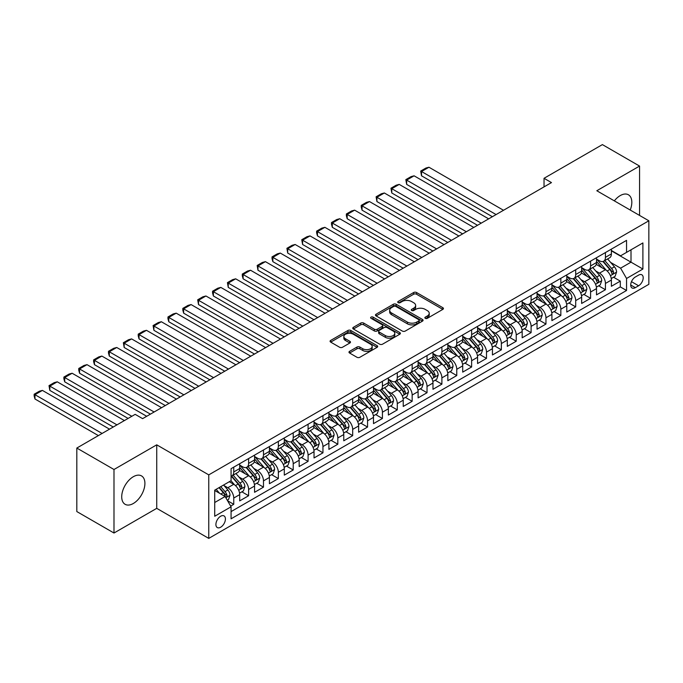 <?xml version="1.0" encoding="UTF-8"?>
<svg xmlns="http://www.w3.org/2000/svg" width="683" height="683" viewBox="0 0 683 683"><rect width="100%" height="100%" fill="white"/><g stroke="black" fill="none" stroke-linecap="round" stroke-linejoin="round"><path stroke-width="1.02" d="M425.287 318.329A1.443 0.837 0 0 0 427.327 318.329L442.832 309.373A2.066 1.195 0 0 0 443.438 308.528A2.066 1.195 0 0 0 442.832 307.691L416.562 292.52A2.066 1.195 0 0 0 413.642 292.52L398.138 301.476A1.443 0.837 0 0 0 397.719 302.065A1.443 0.837 0 0 0 398.138 302.654A1.443 0.837 0 0 0 400.187 302.654L402.193 301.493A6.608 3.816 0 0 1 411.533 301.493L413.719 302.757A6.608 3.816 0 0 1 415.648 305.455A6.608 3.816 0 0 1 413.719 308.153L411.712 309.314A1.443 0.837 0 0 0 411.286 309.903A1.443 0.837 0 0 0 411.712 310.492A1.443 0.837 0 0 0 413.753 310.492L415.759 309.331A6.608 3.816 0 0 1 425.099 309.331L427.293 310.594A6.608 3.816 0 0 1 429.223 313.292A6.608 3.816 0 0 1 427.293 315.99L425.287 317.151A1.443 0.837 0 0 0 424.86 317.74A1.443 0.837 0 0 0 425.287 318.329L425.287 317.151M133.313 503.499A16.401 9.468 120 0 0 144.028 489.045A16.401 9.468 120 0 0 141.518 475.906A16.401 9.468 120 0 0 133.313 476.717A16.401 9.468 120 0 0 122.599 491.171A16.401 9.468 120 0 0 125.117 504.31A16.401 9.468 120 0 0 133.313 503.499M630.213 210.031A16.401 9.468 120 0 0 628.428 194.783A16.401 9.468 120 0 0 620.232 195.594A16.401 9.468 120 0 0 614.333 200.862M220.66 527.233A6.728 3.885 120 0 0 225.057 521.3A6.728 3.885 120 0 0 224.024 515.913A6.728 3.885 120 0 0 220.66 516.246A6.728 3.885 120 0 0 216.272 522.171A6.728 3.885 120 0 0 217.296 527.566A6.728 3.885 120 0 0 220.66 527.233M349.576 351.335A2.066 1.195 0 0 0 348.979 352.18A2.066 1.195 0 0 0 349.576 353.017L356.953 357.277A2.066 1.195 0 0 0 359.864 357.277L377.084 347.331A2.066 1.195 0 0 0 377.69 346.486A2.066 1.195 0 0 0 377.084 345.649L350.823 330.478A2.066 1.195 0 0 0 347.903 330.478L330.683 340.424A2.066 1.195 0 0 0 330.077 341.269A2.066 1.195 0 0 0 330.683 342.106L339.579 347.246A2.066 1.195 0 0 0 342.499 347.246L349.875 342.994A2.066 1.195 0 0 0 350.473 342.149A2.066 1.195 0 0 0 349.875 341.304L345.453 338.759A5.524 3.184 0 0 1 343.839 336.506A5.524 3.184 0 0 1 347.246 333.56A5.524 3.184 0 0 1 353.265 334.252L370.562 344.232A5.524 3.184 0 0 1 372.175 346.486A5.524 3.184 0 0 1 368.769 349.431A5.524 3.184 0 0 1 362.75 348.74L359.864 347.075A2.066 1.195 0 0 0 356.953 347.075L349.576 351.335L349.576 353.017M156.731 444.829L113.993 469.503L76.82 448.048L76.82 511.567L113.993 533.022L156.731 508.348L208.767 538.392L208.767 474.873L156.731 444.829L156.731 508.348M639.561 215.427L639.561 166.071L596.814 190.745L648.85 220.788L208.767 474.873M639.561 166.071L602.389 144.608L544.035 178.306L544.035 186.886M76.82 448.048L135.174 414.35L142.61 418.645L551.471 182.592L544.035 178.306M402.338 331.067A2.066 1.195 0 0 0 405.258 331.067L422.478 321.13A2.066 1.195 0 0 0 423.076 320.284A2.066 1.195 0 0 0 422.478 319.439L396.208 304.276A2.066 1.195 0 0 0 393.288 304.276L376.068 314.223A2.066 1.195 0 0 0 375.462 315.059A2.066 1.195 0 0 0 376.068 315.905L402.338 331.067M371.612 318.637A1.443 0.837 0 0 1 373.072 318.841L399.751 334.243L382.557 344.172A2.066 1.195 0 0 1 379.646 344.172L353.376 329.01L353.376 327.319A2.066 1.195 0 0 0 352.769 328.164A2.066 1.195 0 0 0 353.376 329.01M353.376 327.319L360.744 323.068A2.066 1.195 0 0 1 363.663 323.068L374.318 329.215A2.066 1.195 0 0 0 377.238 329.215L382.121 326.397A2.066 1.195 0 0 0 382.728 325.552A2.066 1.195 0 0 0 382.121 324.707L371.031 318.304A1.443 0.837 0 0 1 370.613 317.715A1.443 0.837 0 0 1 371.501 316.946A1.443 0.837 0 0 1 373.072 317.125L399.786 332.544A2.066 1.195 0 0 1 400.383 333.389A2.066 1.195 0 0 1 399.786 334.226L399.786 332.544M230.666 506.094L233.748 504.31L227.576 500.75M224.067 485.587L227.798 487.747A8.409 4.858 60 0 1 233.748 498.044L239.69 494.612L239.69 500.878L248.612 495.73L241.85 491.82M238.939 477.007L242.67 479.159A8.409 4.858 60 0 1 248.612 489.463L254.563 486.031L254.563 492.298L263.484 487.141L256.714 483.24M253.803 468.418L257.534 470.578A8.409 4.858 60 0 1 263.484 480.875L269.426 477.443L269.426 483.709L278.348 478.561L271.586 474.659M268.667 459.838L272.406 461.998A8.409 4.858 60 0 1 278.348 472.295L284.299 468.862L284.299 475.129L293.22 469.981L286.45 466.071M283.539 451.258L287.27 453.41A8.409 4.858 60 0 1 293.22 463.714L299.163 460.274L299.163 466.54L308.084 461.392L301.323 457.49M298.403 442.669L302.142 444.829A8.409 4.858 60 0 1 308.084 455.126L314.035 451.694L314.035 457.96L322.957 452.812L316.186 448.902M313.275 434.089L317.006 436.241A8.409 4.858 60 0 1 322.957 446.545L328.899 443.113L328.899 449.38L337.82 444.223L331.059 440.322M328.139 425.5L331.87 427.66A8.409 4.858 60 0 1 337.82 437.957L343.771 434.525L343.771 440.791L352.684 435.643L345.922 431.733M343.011 416.92L346.742 419.072A8.409 4.858 60 0 1 352.684 429.376L358.635 425.944L358.635 432.211L367.556 427.054L360.795 423.153M357.875 408.34L361.606 410.492A8.409 4.858 60 0 1 367.556 420.796L373.499 417.356L373.499 423.622L382.42 418.474L375.659 414.572M372.747 399.751L376.478 401.911A8.409 4.858 60 0 1 382.42 412.208L388.371 408.776L388.371 415.042L397.293 409.894L390.522 405.984M387.611 391.171L391.342 393.323A8.409 4.858 60 0 1 397.293 403.627L403.235 400.195L403.235 406.453L412.156 401.305L405.395 397.404M402.475 382.582L406.214 384.742A8.409 4.858 60 0 1 412.156 395.039L418.107 391.607L418.107 397.873L427.029 392.725L420.258 388.815M417.347 374.002L421.078 376.154A8.409 4.858 60 0 1 427.029 386.458L432.971 383.026L432.971 389.293L441.892 384.136L435.131 380.235M432.211 365.422L435.95 367.574A8.409 4.858 60 0 1 441.892 377.87L447.843 374.438L447.843 380.704L456.765 375.556L449.995 371.654M447.083 356.833L450.814 358.993A8.409 4.858 60 0 1 456.765 369.29L462.707 365.857L462.707 372.124L471.629 366.976L464.867 363.066M461.947 348.253L465.678 350.405A8.409 4.858 60 0 1 471.629 360.709L477.579 357.269L477.579 363.535L486.492 358.387L479.731 354.486M476.819 339.664L480.55 341.824A8.409 4.858 60 0 1 486.492 352.121L492.443 348.689L492.443 354.955L501.365 349.807L494.603 345.897M491.683 331.084L495.414 333.236A8.409 4.858 60 0 1 501.365 343.54L507.307 340.108L507.307 346.375L516.228 341.218L509.467 337.317M506.555 322.496L510.286 324.656A8.409 4.858 60 0 1 516.228 334.952L522.179 331.52L522.179 337.786L531.101 332.638L524.331 328.728M521.419 313.915L525.15 316.067A8.409 4.858 60 0 1 531.101 326.372L537.043 322.939L537.043 329.206L545.965 324.058L539.203 320.148M536.283 305.335L540.022 307.487A8.409 4.858 60 0 1 545.965 317.791L551.915 314.351L551.915 320.617L560.837 315.469L554.067 311.568M551.155 296.746L554.886 298.906A8.409 4.858 60 0 1 560.837 309.203L566.779 305.771L566.779 312.037L575.701 306.889L568.939 302.979M566.019 288.166L569.759 290.318A8.409 4.858 60 0 1 575.701 300.622L581.651 297.19L581.651 303.457L590.573 298.3L583.803 294.399M580.891 279.578L584.622 281.738A8.409 4.858 60 0 1 590.573 292.034L596.515 288.602L596.515 294.868L605.437 289.72L605.437 283.454A8.409 4.858 -120 0 0 599.486 273.149L595.755 270.997M598.675 285.81L605.437 289.72M239.69 494.612A8.409 4.858 -120 0 0 233.748 484.315L229.283 481.737M254.563 486.031A8.409 4.858 -120 0 0 248.612 475.727L239.417 470.416M269.426 477.443A8.409 4.858 -120 0 0 263.484 467.146L254.289 461.836M284.299 468.862A8.409 4.858 -120 0 0 278.348 458.558L269.153 453.256M299.163 460.274A8.409 4.858 -120 0 0 293.22 449.977L284.026 444.667M314.035 451.694A8.409 4.858 -120 0 0 308.084 441.397L298.889 436.087M328.899 443.113A8.409 4.858 -120 0 0 322.957 432.809L313.762 427.498M343.771 434.525A8.409 4.858 -120 0 0 337.82 424.228L328.625 418.918M358.635 425.944A8.409 4.858 -120 0 0 352.684 415.64L343.489 410.329M373.499 417.356A8.409 4.858 -120 0 0 367.556 407.059L358.362 401.749M388.371 408.776A8.409 4.858 -120 0 0 382.42 398.471L373.225 393.169M403.235 400.195A8.409 4.858 -120 0 0 397.293 389.891L388.098 384.58M418.107 391.607A8.409 4.858 -120 0 0 412.156 381.31L402.961 376M432.971 383.026A8.409 4.858 -120 0 0 427.029 372.722L417.834 367.411M447.843 374.438A8.409 4.858 -120 0 0 441.892 364.141L432.698 358.831M462.707 365.857A8.409 4.858 -120 0 0 456.765 355.553L447.57 350.251M477.579 357.269A8.409 4.858 -120 0 0 471.629 346.973L462.434 341.662M492.443 348.689A8.409 4.858 -120 0 0 486.492 338.392L477.297 333.082M507.307 340.108A8.409 4.858 -120 0 0 501.365 329.804L492.17 324.493M522.179 331.52A8.409 4.858 -120 0 0 516.228 321.223L507.034 315.913M537.043 322.939A8.409 4.858 -120 0 0 531.101 312.635L521.906 307.333M551.915 314.351A8.409 4.858 -120 0 0 545.965 304.055L536.77 298.744M566.779 305.771A8.409 4.858 -120 0 0 560.837 295.466L551.642 290.164M581.651 297.19A8.409 4.858 -120 0 0 575.701 286.886L566.506 281.575M596.515 288.602A8.409 4.858 -120 0 0 590.573 278.305L581.378 272.995M638.588 275.129L635.318 277.016A6.514 3.765 120 0 0 631.066 282.762A6.514 3.765 120 0 0 632.065 287.978A6.514 3.765 120 0 0 635.318 287.663L638.588 285.767A6.514 3.765 120 0 0 642.848 280.03A6.514 3.765 120 0 0 641.849 274.805A6.514 3.765 120 0 0 638.588 275.129M208.767 538.392L648.85 284.307L648.85 220.788M214.718 502.509L225.125 496.498L231.067 506.803L231.067 518.815L626.55 290.488L626.55 278.476L620.599 268.171L610.628 262.417M231.067 506.803L214.718 516.246L214.718 490.146L231.067 480.704L231.067 468.692L626.55 240.365L626.55 252.377L642.899 242.935L642.899 269.034L626.55 278.476M239.69 465.08L242.67 466.805A8.409 4.858 60 0 0 246.87 467.215L252.821 463.783A8.409 4.858 -120 0 0 254.563 459.932L254.563 455.126M254.563 456.5L257.534 458.216A8.409 4.858 60 0 0 261.743 458.635L267.685 455.202A8.409 4.858 -120 0 0 269.426 451.352L269.426 446.545M269.426 447.92L272.406 449.636A8.409 4.858 60 0 0 276.606 450.046L282.557 446.614A8.409 4.858 -120 0 0 284.299 442.763L284.299 437.957M284.299 439.331L287.27 441.047A8.409 4.858 60 0 0 291.479 441.466L297.421 438.034A8.409 4.858 -120 0 0 299.163 434.183L299.163 429.376M299.163 430.751L302.142 432.467A8.409 4.858 60 0 0 306.343 432.885L312.293 429.445A8.409 4.858 -120 0 0 314.035 425.603L314.035 420.788M314.035 422.162L317.006 423.878A8.409 4.858 60 0 0 321.215 424.297L327.157 420.865A8.409 4.858 -120 0 0 328.899 417.014L328.899 412.208M328.899 413.582L331.87 415.298A8.409 4.858 60 0 0 336.079 415.716L342.029 412.284A8.409 4.858 -120 0 0 343.771 408.434L343.771 403.627M343.771 405.002L346.742 406.718A8.409 4.858 60 0 0 350.942 407.128L356.893 403.696A8.409 4.858 -120 0 0 358.635 399.845L358.635 395.039M358.635 396.413L361.606 398.129A8.409 4.858 60 0 0 365.815 398.548L371.757 395.115A8.409 4.858 -120 0 0 373.499 391.265L373.499 386.458M373.499 387.833L376.478 389.549A8.409 4.858 60 0 0 380.679 389.967L386.629 386.527A8.409 4.858 -120 0 0 388.371 382.676L388.371 377.87M388.371 379.244L391.342 380.96A8.409 4.858 60 0 0 395.551 381.379L401.493 377.947A8.409 4.858 -120 0 0 403.235 374.096L403.235 369.29M403.235 370.664L406.214 372.38A8.409 4.858 60 0 0 410.415 372.798L416.365 369.366A8.409 4.858 -120 0 0 418.107 365.516L418.107 360.709M418.107 362.075L421.078 363.8A8.409 4.858 60 0 0 425.287 364.21L431.229 360.778A8.409 4.858 -120 0 0 432.971 356.927L432.971 352.121M432.971 353.495L435.95 355.211A8.409 4.858 60 0 0 440.151 355.63L446.101 352.197A8.409 4.858 -120 0 0 447.843 348.347L447.843 343.54M447.843 344.915L450.814 346.631A8.409 4.858 60 0 0 455.023 347.049L460.965 343.609A8.409 4.858 -120 0 0 462.707 339.758L462.707 334.952M462.707 336.326L465.678 338.042A8.409 4.858 60 0 0 469.887 338.461L475.838 335.029A8.409 4.858 -120 0 0 477.579 331.178L477.579 326.372M477.579 327.746L480.55 329.462A8.409 4.858 60 0 0 484.751 329.88L490.701 326.448A8.409 4.858 -120 0 0 492.443 322.598L492.443 317.791M492.443 319.157L495.414 320.873A8.409 4.858 60 0 0 499.623 321.292L505.565 317.86A8.409 4.858 -120 0 0 507.307 314.009L507.307 309.203M507.307 310.577L510.286 312.293A8.409 4.858 60 0 0 514.487 312.712L520.437 309.279A8.409 4.858 -120 0 0 522.179 305.429L522.179 300.622M522.179 301.997L525.15 303.713A8.409 4.858 60 0 0 529.359 304.123L535.301 300.691A8.409 4.858 -120 0 0 537.043 296.84L537.043 292.034M537.043 293.408L540.022 295.124A8.409 4.858 60 0 0 544.223 295.543L550.174 292.111A8.409 4.858 -120 0 0 551.915 288.26L551.915 283.454M551.915 284.828L554.886 286.544A8.409 4.858 60 0 0 559.095 286.962L565.037 283.522A8.409 4.858 -120 0 0 566.779 279.671L566.779 274.865M566.779 276.239L569.759 277.955A8.409 4.858 60 0 0 573.959 278.374L579.91 274.942A8.409 4.858 -120 0 0 581.651 271.091L581.651 266.285M581.651 267.659L584.622 269.375A8.409 4.858 60 0 0 588.831 269.794L594.773 266.361A8.409 4.858 -120 0 0 596.515 262.511L596.515 257.704M231.067 511.61L620.301 286.886L620.301 281.131L611.387 286.288L611.387 280.021A8.409 4.858 -120 0 0 605.437 269.717L596.242 264.406M596.515 259.079L599.486 260.795A8.409 4.858 -120 0 0 603.695 261.205A8.409 4.858 -120 0 0 605.437 257.354L605.437 252.548M603.695 261.205L609.646 257.773A8.409 4.858 -120 0 0 611.387 253.922L611.387 249.116M233.748 467.146L233.748 471.953A8.409 4.858 60 0 1 232.007 475.803A8.409 4.858 60 0 1 231.067 476.145M232.007 475.803L237.949 472.371A8.409 4.858 -120 0 0 239.69 468.521L239.69 463.714M248.612 458.558L248.612 463.364A8.409 4.858 60 0 1 246.87 467.215M263.484 449.977L263.484 454.784A8.409 4.858 60 0 1 261.743 458.635M278.348 441.389L278.348 446.204A8.409 4.858 60 0 1 276.606 450.046M293.22 432.809L293.22 437.615A8.409 4.858 60 0 1 291.479 441.466M308.084 424.228L308.084 429.035A8.409 4.858 60 0 1 306.343 432.885M322.957 415.64L322.957 420.446A8.409 4.858 60 0 1 321.215 424.297M337.82 407.059L337.82 411.866A8.409 4.858 60 0 1 336.079 415.716M352.684 398.471L352.684 403.277A8.409 4.858 60 0 1 350.942 407.128M367.556 389.891L367.556 394.697A8.409 4.858 60 0 1 365.815 398.548M382.42 381.31L382.42 386.117A8.409 4.858 60 0 1 380.679 389.967M397.293 372.722L397.293 377.528A8.409 4.858 60 0 1 395.551 381.379M412.156 364.141L412.156 368.948A8.409 4.858 60 0 1 410.415 372.798M427.029 355.553L427.029 360.359A8.409 4.858 60 0 1 425.287 364.21M441.892 346.973L441.892 351.779A8.409 4.858 60 0 1 440.151 355.63M456.765 338.384L456.765 343.199A8.409 4.858 60 0 1 455.023 347.049M471.629 329.804L471.629 334.61A8.409 4.858 60 0 1 469.887 338.461M486.492 321.223L486.492 326.03A8.409 4.858 60 0 1 484.751 329.88M501.365 312.635L501.365 317.441A8.409 4.858 60 0 1 499.623 321.292M516.228 304.055L516.228 308.861A8.409 4.858 60 0 1 514.487 312.712M531.101 295.466L531.101 300.272A8.409 4.858 60 0 1 529.359 304.123M545.965 286.886L545.965 291.692A8.409 4.858 60 0 1 544.223 295.543M560.837 278.305L560.837 283.112A8.409 4.858 60 0 1 559.095 286.962M575.701 269.717L575.701 274.523A8.409 4.858 60 0 1 573.959 278.374M590.573 261.137L590.573 265.943A8.409 4.858 60 0 1 588.831 269.794M590.573 292.034L590.573 298.3M575.701 300.622L575.701 306.889M560.837 309.203L560.837 315.469M545.965 317.791L545.965 324.058M531.101 326.372L531.101 332.638M516.228 334.952L516.228 341.218M501.365 343.54L501.365 349.807M486.492 352.121L486.492 358.387M471.629 360.709L471.629 366.976M456.765 369.29L456.765 375.556M441.892 377.87L441.892 384.136M427.029 386.458L427.029 392.725M412.156 395.039L412.156 401.305M397.293 403.627L397.293 409.894M382.42 412.208L382.42 418.474M367.556 420.796L367.556 427.054M352.684 429.376L352.684 435.643M337.82 437.957L337.82 444.223M322.957 446.545L322.957 452.812M308.084 455.126L308.084 461.392M293.22 463.714L293.22 469.981M278.348 472.295L278.348 478.561M263.484 480.875L263.484 487.141M248.612 489.463L248.612 495.73M233.748 498.044L233.748 504.31M225.125 496.498L214.718 490.488M620.599 268.171L631.007 262.161L631.007 249.807L642.899 242.935M611.387 250.832L642.899 269.034M611.387 250.49L620.599 255.809L626.55 252.377M113.993 469.503L113.993 533.022M613.539 277.23L620.301 281.131M620.301 286.886L626.55 290.488M425.859 318.534L427.293 317.706A6.608 3.816 0 0 0 429.223 315.008L429.223 313.292M415.648 305.455L415.648 307.171A6.608 3.816 0 0 1 413.719 309.869L412.293 310.697M442.806 309.39L416.562 294.236A2.066 1.195 0 0 0 413.642 294.236L398.718 302.859M422.444 321.147L396.208 305.993A2.066 1.195 0 0 0 393.288 305.993L376.094 315.922M418.824 320.873A1.443 0.837 0 0 0 419.251 320.284A1.443 0.837 0 0 0 418.824 319.695L395.764 306.385A1.443 0.837 0 0 0 393.724 306.385L391.607 307.606A6.608 3.816 0 0 0 389.677 310.304A6.608 3.816 0 0 0 391.607 313.002L407.367 322.094A6.608 3.816 0 0 0 416.707 322.094L418.824 320.873L418.824 322.589A1.443 0.837 0 0 0 419.251 322L419.251 320.284M389.677 310.304L389.677 312.02A6.608 3.816 0 0 0 391.607 314.718L391.607 313.002M418.824 322.589L416.707 323.81A6.608 3.816 0 0 1 407.367 323.81L391.607 314.718M353.401 329.018L360.744 324.784L360.744 323.068M382.728 325.552L382.728 327.268A2.066 1.195 0 0 1 382.121 328.113L377.238 330.931A2.066 1.195 0 0 1 374.318 330.931L363.663 324.784A2.066 1.195 0 0 0 360.744 324.784M385.374 335.601A5.524 3.184 0 0 0 391.385 336.292A5.524 3.184 0 0 0 394.791 333.347A5.524 3.184 0 0 0 393.177 331.093L387.082 327.575A2.066 1.195 0 0 0 384.17 327.575L379.278 330.393A2.066 1.195 0 0 0 378.672 331.238A2.066 1.195 0 0 0 379.278 332.083L385.374 335.601L385.374 337.317A5.524 3.184 0 0 0 391.385 338.008A5.524 3.184 0 0 0 394.791 335.063L394.791 333.347M378.672 331.238L378.672 332.954A2.066 1.195 0 0 0 379.278 333.799L379.278 332.083M385.374 337.317L379.278 333.799M372.175 346.486L372.175 348.202A5.524 3.184 0 0 1 368.769 351.147A5.524 3.184 0 0 1 362.75 350.456L359.864 348.8A2.066 1.195 0 0 0 356.953 348.8L349.611 353.034M343.839 336.506L343.839 338.222A5.524 3.184 0 0 0 345.453 340.476L345.453 338.759M349.841 343.011L345.453 340.476M377.059 347.348L350.823 332.194A2.066 1.195 0 0 0 347.903 332.194L330.709 342.123M611.259 278.544L615.101 276.325L616.587 272.039A5.575 3.219 -120 0 0 614.418 266.805L607.622 258.942M496.089 214.564L421.522 171.518L428.958 167.233L503.516 210.279M606.265 270.263L598.206 260.932A16.085 9.289 -120 0 0 596.515 259.164M421.522 175.813L420.711 171.049L421.522 171.518L421.522 175.813L492.366 216.716M601.843 267.642L597.335 262.426A13.353 7.709 -120 0 0 596.515 261.529M602.935 261.512L609.808 269.469A5.575 3.219 60 0 1 611.797 273.302C612.634 274.421 613.223 274.079 613.582 272.269A5.575 3.219 -120 0 0 611.592 268.436L604.797 260.573M603.345 261.384L610.722 269.93A2.834 1.639 60 0 1 611.439 271.04L613.582 272.269M611.797 273.302L612.199 273.968M420.711 171.049L425.91 168.044L428.958 167.233M596.387 287.133L600.229 284.913L601.723 280.619A5.575 3.219 -120 0 0 599.546 275.386L592.759 267.523M481.216 223.153L406.658 180.107L414.094 175.813L488.652 218.859M591.393 278.843L583.342 269.52A16.085 9.289 -120 0 0 581.651 267.753M406.658 184.393L405.839 179.629L406.658 180.107L406.658 184.393L477.502 225.296M586.979 276.231L582.471 271.014A13.353 7.709 -120 0 0 581.651 270.118M588.072 270.092L594.944 278.049A5.575 3.219 60 0 1 596.925 281.891C597.762 283.01 598.359 282.668 598.709 280.858A5.575 3.219 -120 0 0 596.729 277.016L589.933 269.153M588.473 269.964L595.858 278.51A2.834 1.639 60 0 1 596.575 279.62L598.709 280.858M596.925 281.891L597.335 282.549M405.839 179.629L411.046 176.632L414.094 175.813M581.523 295.713L585.365 293.494L586.851 289.199A5.575 3.219 -120 0 0 584.682 283.974L577.886 276.103M466.352 231.733L391.786 188.687L399.222 184.393L473.78 227.448M576.529 287.432L568.469 278.101A16.085 9.289 -120 0 0 566.779 276.333M391.786 192.982L390.975 188.218L391.786 188.687L391.786 192.982L462.63 233.885M572.106 284.811L567.607 279.595A13.353 7.709 -120 0 0 566.779 278.698M573.199 278.681L580.072 286.629A5.575 3.219 60 0 1 582.061 290.471C582.898 291.59 583.495 291.248 583.845 289.438A5.575 3.219 -120 0 0 581.856 285.605L575.06 277.742M573.609 278.544L580.985 287.099A2.834 1.639 60 0 1 581.703 288.209L583.845 289.438M582.061 290.471L582.462 291.129M390.975 188.218L396.174 185.213L399.222 184.393M566.659 304.294L570.501 302.082L571.987 297.788A5.575 3.219 -120 0 0 569.818 292.555L563.023 284.691M451.48 240.322L376.922 197.276L384.358 192.982L458.916 236.028M561.657 296.012L553.606 286.689A16.085 9.289 -120 0 0 551.915 284.922M376.922 201.562L376.102 196.798L376.922 197.276L376.922 201.562L447.766 242.465M557.243 293.4L552.735 288.183A13.353 7.709 -120 0 0 551.915 287.278M558.335 287.261L565.208 295.218A5.575 3.219 60 0 1 567.189 299.052C568.025 300.179 568.623 299.828 568.973 298.027A5.575 3.219 -120 0 0 566.992 294.185L560.197 286.322M558.737 287.133L566.122 295.679A2.834 1.639 60 0 1 566.839 296.789L568.973 298.027M567.189 299.052L567.599 299.717M376.102 196.798L381.31 193.793L384.358 192.982M551.787 312.882L555.629 310.663L557.115 306.368A5.575 3.219 -120 0 0 554.946 301.143L548.15 293.272M436.616 248.902L362.058 205.856L369.486 201.562L444.052 244.608M546.793 304.601L538.733 295.269A16.085 9.289 -120 0 0 537.043 293.502M362.058 210.151L361.239 207.103L361.239 205.387L362.058 205.856L362.058 210.151L432.894 251.045M542.37 301.98L537.871 296.764A13.353 7.709 -120 0 0 537.043 295.867M543.463 295.841L550.336 303.798A5.575 3.219 60 0 1 552.325 307.64C553.162 308.759 553.759 308.417 554.109 306.607A5.575 3.219 -120 0 0 552.12 302.774L545.333 294.902M543.873 295.713L551.258 304.259A2.834 1.639 60 0 1 551.966 305.369L554.109 306.607M552.325 307.64L552.726 308.298M361.239 205.387L366.438 202.381L369.486 201.562M536.923 321.462L540.765 319.243L542.251 314.957A5.575 3.219 -120 0 0 540.082 309.723L533.286 301.86M421.744 257.491L347.186 214.436L354.622 210.151L429.18 253.197M531.929 313.181L523.87 303.85A16.085 9.289 -120 0 0 522.179 302.082M347.186 218.731L346.366 215.683L346.366 213.967L347.186 214.436L347.186 218.731L418.03 259.634M527.507 310.56L522.999 305.344A13.353 7.709 -120 0 0 522.179 304.447M528.599 304.43L535.472 312.387A5.575 3.219 60 0 1 537.453 316.22C538.298 317.339 538.887 316.997 539.237 315.196A5.575 3.219 -120 0 0 537.256 311.354L530.46 303.491M529.001 304.302L536.386 312.848A2.834 1.639 60 0 1 537.103 313.958L539.237 315.196M537.453 316.22L537.862 316.886M346.366 213.967L351.574 210.962L354.622 210.151M522.051 330.051L525.893 327.831L527.378 323.537A5.575 3.219 -120 0 0 525.21 318.304L518.423 310.441M406.88 266.071L332.322 223.025L339.75 218.731L414.316 261.777M517.057 321.761L508.997 312.438A16.085 9.289 -120 0 0 507.307 310.671M332.322 227.319L331.503 224.272L331.503 222.556L332.322 223.025L332.322 227.319L403.166 268.214M512.643 319.149L508.135 313.932A13.353 7.709 -120 0 0 507.307 313.036M513.736 313.01L520.6 320.967A5.575 3.219 60 0 1 522.589 324.809C523.426 325.928 524.023 325.586 524.373 323.776A5.575 3.219 -120 0 0 522.384 319.934L515.597 312.071M514.137 312.882L521.522 321.428A2.834 1.639 60 0 1 522.23 322.538L524.373 323.776M522.589 324.809L522.999 325.467M331.503 222.556L336.702 219.55L339.75 218.731M507.187 338.631L511.029 336.412L512.515 332.126A5.575 3.219 -120 0 0 510.346 326.892L503.55 319.029M392.008 274.651L317.45 231.605L324.886 227.319L399.444 270.366M502.193 330.35L494.133 321.019A16.085 9.289 -120 0 0 492.443 319.251M317.45 235.9L316.63 232.852L316.63 231.136L317.45 231.605L317.45 235.9L388.294 276.803M497.77 327.729L493.263 322.513A13.353 7.709 -120 0 0 492.443 321.616M498.863 321.599L505.736 329.548A5.575 3.219 60 0 1 507.725 333.389C508.562 334.508 509.151 334.166 509.509 332.356A5.575 3.219 -120 0 0 507.52 328.523L500.724 320.66M499.264 321.462L506.649 330.017A2.834 1.639 60 0 1 507.367 331.127L509.509 332.356M507.725 333.389L508.126 334.047M316.63 231.136L321.838 228.131L324.886 227.319M492.315 347.22L496.157 345L497.642 340.706A5.575 3.219 -120 0 0 495.474 335.473L488.686 327.609M377.144 283.24L302.586 240.194L310.014 235.9L384.58 278.946M487.32 338.93L479.27 329.607A16.085 9.289 -120 0 0 477.579 327.84M302.586 244.48L301.766 239.716L302.586 240.194L302.586 244.48L373.43 285.383M482.907 336.318L478.399 331.101A13.353 7.709 -120 0 0 477.579 330.205M483.999 330.179L490.864 338.136A5.575 3.219 60 0 1 492.853 341.97C493.689 343.097 494.287 342.746 494.637 340.945A5.575 3.219 -120 0 0 492.648 337.103L485.861 329.24M484.401 330.051L491.786 338.597A2.834 1.639 60 0 1 492.503 339.707L494.637 340.945M492.853 341.97L493.263 342.635M301.766 239.716L306.966 236.711L310.014 235.9M477.451 355.8L481.293 353.581L482.779 349.286A5.575 3.219 -120 0 0 480.61 344.061L473.814 336.19M362.28 291.82L287.714 248.774L295.15 244.48L369.708 287.526M472.457 347.519L464.397 338.187A16.085 9.289 -120 0 0 462.707 336.42M287.714 253.069L286.903 248.305L287.714 248.774L287.714 253.069L358.558 293.972M468.034 344.898L463.526 339.682A13.353 7.709 -120 0 0 462.707 338.785M469.127 338.768L476 346.716A5.575 3.219 60 0 1 477.989 350.558C478.826 351.677 479.415 351.335 479.773 349.525A5.575 3.219 -120 0 0 477.784 345.692L470.988 337.82M469.537 338.631L476.913 347.177A2.834 1.639 60 0 1 477.63 348.296L479.773 349.525M477.989 350.558L478.39 351.216M286.903 248.305L292.102 245.299L295.15 244.48M462.579 364.381L466.421 362.169L467.915 357.875A5.575 3.219 -120 0 0 465.738 352.641L458.95 344.778M347.408 300.409L272.85 257.354L280.286 253.069L354.844 296.115M457.584 356.099L449.534 346.776A16.085 9.289 -120 0 0 447.843 345M272.85 261.649L272.03 258.601L272.03 256.885L272.85 257.354L272.85 261.649L343.694 302.552M453.17 353.478L448.663 348.262A13.353 7.709 -120 0 0 447.843 347.365M454.263 347.348L461.136 355.305A5.575 3.219 60 0 1 463.117 359.138C463.953 360.265 464.551 359.915 464.901 358.114A5.575 3.219 -120 0 0 462.92 354.272L456.124 346.409M454.665 347.22L462.05 355.766A2.834 1.639 60 0 1 462.767 356.876L464.901 358.114M463.117 359.138L463.526 359.804M272.03 256.885L277.238 253.88L280.286 253.069M447.715 372.969L451.557 370.749L453.042 366.455A5.575 3.219 -120 0 0 450.874 361.222L444.078 353.359M332.544 308.989L257.978 265.943L265.414 261.649L339.972 304.695M442.721 364.679L434.661 355.356A16.085 9.289 -120 0 0 432.971 353.589M257.978 270.237L257.167 265.474L257.978 265.943L257.978 270.237L328.822 311.132M438.298 362.067L433.799 356.85A13.353 7.709 -120 0 0 432.971 355.954M439.391 355.928L446.264 363.885A5.575 3.219 60 0 1 448.253 367.727C449.09 368.846 449.687 368.504 450.037 366.694A5.575 3.219 -120 0 0 448.048 362.852L441.252 354.989M439.801 355.8L447.177 364.346A2.834 1.639 60 0 1 447.894 365.456L450.037 366.694M448.253 367.727L448.654 368.385M257.167 265.474L262.366 262.468L265.414 261.649M432.851 381.549L436.693 379.33L438.179 375.044A5.575 3.219 -120 0 0 436.01 369.81L429.214 361.947M317.672 317.569L243.114 274.523L250.55 270.237L325.108 313.284M427.848 373.268L419.797 363.937A16.085 9.289 -120 0 0 418.107 362.169M243.114 278.818L242.294 275.77L242.294 274.054L243.114 274.523L243.114 278.818L313.958 319.721M423.434 370.647L418.927 365.431A13.353 7.709 -120 0 0 418.107 364.534M424.527 364.517L431.4 372.474A5.575 3.219 60 0 1 433.381 376.307C434.217 377.426 434.815 377.084 435.165 375.274A5.575 3.219 -120 0 0 433.184 371.441L426.388 363.578M424.928 364.389L432.313 372.935A2.834 1.639 60 0 1 433.031 374.045L435.165 375.274M433.381 376.307L433.79 376.965M242.294 274.054L247.502 271.049L250.55 270.237M417.979 390.138L421.821 387.918L423.306 383.624A5.575 3.219 -120 0 0 421.138 378.391L414.342 370.528M302.808 326.158L228.25 283.112L235.678 278.818L310.244 321.864M412.984 381.848L404.925 372.525A16.085 9.289 -120 0 0 403.235 370.758M228.25 287.398L227.43 282.634L228.25 283.112L228.25 287.398L299.086 328.301M408.562 379.236L404.063 374.019A13.353 7.709 -120 0 0 403.235 373.123M409.655 373.097L416.528 381.054A5.575 3.219 60 0 1 418.517 384.896C419.353 386.015 419.951 385.673 420.301 383.863A5.575 3.219 -120 0 0 418.312 380.021L411.525 372.158M410.065 372.969L417.45 381.515A2.834 1.639 60 0 1 418.158 382.625L420.301 383.863M418.517 384.896L418.918 385.554M227.43 282.634L232.63 279.637L235.678 278.818M403.115 398.718L406.957 396.499L408.443 392.204A5.575 3.219 -120 0 0 406.274 386.979L399.478 379.108M287.936 334.738L213.378 291.692L220.814 287.398L295.372 330.452M398.121 390.437L390.061 381.105A16.085 9.289 -120 0 0 388.371 379.338M213.378 295.987L212.558 292.939L212.558 291.223L213.378 291.692L213.378 295.987L284.222 336.89M393.698 387.816L389.19 382.6A13.353 7.709 -120 0 0 388.371 381.703M394.791 381.686L401.664 389.634A5.575 3.219 60 0 1 403.644 393.476C404.49 394.595 405.079 394.253 405.429 392.443A5.575 3.219 -120 0 0 403.448 388.61L396.652 380.738M395.192 381.549L402.577 390.104A2.834 1.639 60 0 1 403.294 391.214L405.429 392.443M403.644 393.476L404.054 394.134M212.558 291.223L217.766 288.217L220.814 287.398M388.243 407.299L392.085 405.087L393.57 400.793A5.575 3.219 -120 0 0 391.402 395.559L384.614 387.696M273.072 343.327L198.514 300.281L205.942 295.987L280.508 339.033M383.248 399.017L375.189 389.694A16.085 9.289 -120 0 0 373.499 387.918M198.514 304.567L197.694 299.803L198.514 300.281L198.514 304.567L269.358 345.47M378.834 396.405L374.327 391.18A13.353 7.709 -120 0 0 373.499 390.283M379.927 390.266L386.791 398.223A5.575 3.219 60 0 1 388.781 402.056C389.617 403.183 390.215 402.833 390.565 401.032A5.575 3.219 -120 0 0 388.576 397.19L381.788 389.327M380.329 390.138L387.713 398.684A2.834 1.639 60 0 1 388.422 399.794L390.565 401.032M388.781 402.056L389.19 402.722M197.694 299.803L202.894 296.798L205.942 295.987M373.379 415.887L377.221 413.667L378.706 409.373A5.575 3.219 -120 0 0 376.538 404.148L369.742 396.277M258.2 351.907L183.642 308.861L191.078 304.567L265.636 347.613M368.385 407.606L360.325 398.274A16.085 9.289 -120 0 0 358.635 396.507M183.642 313.156L182.822 310.108L182.822 308.392L183.642 308.861L183.642 313.156L254.486 354.05M363.962 404.985L359.454 399.768A13.353 7.709 -120 0 0 358.635 398.872M365.055 398.846L371.928 406.803A5.575 3.219 60 0 1 373.917 410.645C374.754 411.764 375.343 411.422 375.701 409.612A5.575 3.219 -120 0 0 373.712 405.779L366.916 397.907M365.456 398.718L372.841 407.264A2.834 1.639 60 0 1 373.558 408.374L375.701 409.612M373.917 410.645L374.318 411.303M182.822 308.392L188.03 305.386L191.078 304.567M358.507 424.467L362.349 422.248L363.834 417.962A5.575 3.219 -120 0 0 361.666 412.728L354.878 404.865M243.336 360.487L168.778 317.441L176.205 313.156L250.772 356.202M353.512 416.186L345.461 406.855A16.085 9.289 -120 0 0 343.771 405.087M168.778 321.736L167.958 318.688L167.958 316.972L168.778 317.441L168.778 321.736L239.622 362.639M349.098 413.565L344.591 408.349A13.353 7.709 -120 0 0 343.771 407.452M350.191 407.435L357.055 415.392A5.575 3.219 60 0 1 359.045 419.225C359.881 420.344 360.479 420.002 360.829 418.201A5.575 3.219 -120 0 0 358.84 414.359L352.052 406.496M350.592 407.307L357.977 415.853A2.834 1.639 60 0 1 358.695 416.963L360.829 418.201M359.045 419.225L359.454 419.891M167.958 316.972L173.166 313.967L176.205 313.156M343.643 433.056L347.485 430.836L348.97 426.542A5.575 3.219 -120 0 0 346.802 421.309L340.006 413.446M228.472 369.076L153.906 326.03L161.342 321.736L235.9 364.782M338.648 424.766L330.589 415.443A16.085 9.289 -120 0 0 328.899 413.676M153.906 330.316L153.094 325.552L153.906 326.03L153.906 330.316L224.75 371.219M334.226 422.154L329.718 416.937A13.353 7.709 -120 0 0 328.899 416.041M335.319 416.015L342.192 423.972A5.575 3.219 60 0 1 344.181 427.814C345.017 428.933 345.607 428.591 345.965 426.781A5.575 3.219 -120 0 0 343.976 422.939L337.18 415.076M335.729 415.887L343.105 424.433A2.834 1.639 60 0 1 343.822 425.543L345.965 426.781M344.181 427.814L344.582 428.472M153.094 325.552L158.294 322.555L161.342 321.736M328.771 441.636L332.612 439.417L334.107 435.131A5.575 3.219 -120 0 0 331.929 429.897L325.142 422.034M213.6 377.656L139.042 334.61L146.478 330.316L221.036 373.37M323.776 433.355L315.725 424.023A16.085 9.289 -120 0 0 314.035 422.256M139.042 338.905L138.222 335.857L138.222 334.141L139.042 334.61L139.042 338.905L209.886 379.808M319.362 430.734L314.854 425.518A13.353 7.709 -120 0 0 314.035 424.621M320.455 424.604L327.328 432.552A5.575 3.219 60 0 1 329.308 436.394C330.145 437.513 330.743 437.171 331.093 435.361A5.575 3.219 -120 0 0 329.112 431.528L322.316 423.665M320.856 424.467L328.241 433.022A2.834 1.639 60 0 1 328.958 434.132L331.093 435.361M329.308 436.394L329.718 437.052M138.222 334.141L143.43 331.135L146.478 330.316M313.907 450.225L317.749 448.005L319.234 443.711A5.575 3.219 -120 0 0 317.066 438.477L310.27 430.614M198.736 386.245L124.169 343.199L131.606 338.905L206.164 381.951M308.912 441.935L300.853 432.612A16.085 9.289 -120 0 0 299.163 430.845M124.169 347.485L123.358 342.721L124.169 343.199L124.169 347.485L195.014 388.388M304.49 439.323L299.991 434.106A13.353 7.709 -120 0 0 299.163 433.201M305.583 433.184L312.455 441.141A5.575 3.219 60 0 1 314.445 444.975C315.281 446.101 315.879 445.751 316.229 443.95A5.575 3.219 -120 0 0 314.24 440.108L307.444 432.245M305.993 433.056L313.369 441.602A2.834 1.639 60 0 1 314.086 442.712L316.229 443.95M314.445 444.975L314.846 445.64M123.358 342.721L128.558 339.716L131.606 338.905M299.043 458.805L302.885 456.585L304.37 452.291A5.575 3.219 -120 0 0 302.202 447.066L295.406 439.195M183.864 394.825L109.306 351.779L116.742 347.485L191.3 390.531M294.04 450.524L285.989 441.192A16.085 9.289 -120 0 0 284.299 439.425M109.306 356.074L108.486 353.026L108.486 351.31L109.306 351.779L109.306 356.074L180.15 396.968M289.626 447.903L285.118 442.686A13.353 7.709 -120 0 0 284.299 441.79M290.719 441.764L297.592 449.721A5.575 3.219 60 0 1 299.572 453.563C300.409 454.682 301.007 454.34 301.357 452.53A5.575 3.219 -120 0 0 299.376 448.697L292.58 440.825M291.12 441.636L298.505 450.182A2.834 1.639 60 0 1 299.222 451.301L301.357 452.53M299.572 453.563L299.982 454.221M108.486 351.31L113.694 348.304L116.742 347.485M284.171 467.385L288.013 465.174L289.498 460.88A5.575 3.219 -120 0 0 287.33 455.646L280.534 447.783M169 403.414L94.442 360.359L101.869 356.074L176.436 399.12M279.176 459.104L271.117 449.781A16.085 9.289 -120 0 0 269.426 448.005M94.442 364.654L93.622 361.606L93.622 359.89L94.442 360.359L94.442 364.654L165.277 405.557M274.754 456.483L270.255 451.267A13.353 7.709 -120 0 0 269.426 450.37M275.847 450.353L282.719 458.31A5.575 3.219 60 0 1 284.709 462.143C285.545 463.262 286.143 462.92 286.493 461.119A5.575 3.219 -120 0 0 284.504 457.277L277.716 449.414M276.256 450.225L283.641 458.771A2.834 1.639 60 0 1 284.35 459.881L286.493 461.119M284.709 462.143L285.11 462.809M93.622 359.89L98.822 356.885L101.869 356.074M269.307 475.974L273.149 473.754L274.634 469.46A5.575 3.219 -120 0 0 272.466 464.227L265.67 456.364M154.127 411.994L79.57 368.948L87.006 364.654L161.564 407.7M264.312 467.684L256.253 458.361A16.085 9.289 -120 0 0 254.563 456.594M79.57 373.242L78.75 370.195L78.75 368.478L79.57 368.948L79.57 373.242L150.414 414.137M259.89 465.072L255.382 459.855A13.353 7.709 -120 0 0 254.563 458.959M260.983 458.933L267.856 466.89A5.575 3.219 60 0 1 269.836 470.732C270.681 471.851 271.271 471.509 271.621 469.699A5.575 3.219 -120 0 0 269.64 465.857L262.844 457.994M261.384 458.805L268.769 467.351A2.834 1.639 60 0 1 269.486 468.461L271.621 469.699M269.836 470.732L270.246 471.39M78.75 368.478L83.958 365.473L87.006 364.654M254.435 484.554L258.276 482.335L259.762 478.049A5.575 3.219 -120 0 0 257.593 472.815L250.806 464.952M131.828 416.288L64.706 377.528L72.133 373.242L146.7 416.288M249.44 476.273L241.381 466.941A16.085 9.289 -120 0 0 239.69 465.174M64.706 381.823L63.886 378.775L63.886 377.059L64.706 377.528L64.706 381.823L128.114 418.431M245.026 473.652L240.518 468.436A13.353 7.709 -120 0 0 239.69 467.539M246.119 467.522L252.983 475.47A5.575 3.219 60 0 1 254.972 479.312C255.809 480.431 256.407 480.089 256.757 478.279A5.575 3.219 -120 0 0 254.768 474.446L247.98 466.583M246.52 467.385L253.905 475.94A2.834 1.639 60 0 1 254.614 477.05L256.757 478.279M254.972 479.312L255.382 479.97M63.886 377.059L69.085 374.053L72.133 373.242M239.571 493.143L243.413 490.923L244.898 486.629A5.575 3.219 -120 0 0 242.73 481.395L235.934 473.532M116.964 424.869L49.833 386.117L57.27 381.823L124.391 420.574M234.576 484.853L231.016 480.738M49.833 390.403L49.014 385.639L49.833 386.117L49.833 390.403L113.241 427.012M230.154 482.241L229.573 481.566M231.247 476.102L238.119 484.059A5.575 3.219 60 0 1 240.109 487.893C240.945 489.019 241.534 488.678 241.893 486.868A5.575 3.219 -120 0 0 239.904 483.026L233.108 475.163M231.648 475.974L239.033 484.52A2.834 1.639 60 0 1 239.75 485.63L241.893 486.868M240.109 487.893L240.51 488.558M49.014 385.639L54.222 382.634L57.27 381.823M227.277 500.238L228.54 499.504L230.026 495.209A5.575 3.219 -120 0 0 227.857 489.984L223.58 485.032M102.091 433.449L34.97 394.697L42.406 390.403L109.528 429.163M219.593 493.305L216.152 489.318M34.97 398.992L34.15 395.944L34.15 394.228L34.97 394.697L34.97 398.992L98.378 435.6M215.29 490.821L214.718 490.163M218.978 487.688L223.247 492.639A5.575 3.219 60 0 1 225.236 496.481C226.073 497.6 226.671 497.258 227.021 495.448A5.575 3.219 -120 0 0 225.031 491.615L220.754 486.663M219.32 487.491L224.169 493.109A2.834 1.639 60 0 1 224.886 494.219L227.021 495.448M225.236 496.481L225.646 497.139M34.15 394.228L39.358 391.222L42.406 390.403M227.798 487.747L233.748 484.315M242.67 479.159L248.612 475.727M257.534 470.578L263.484 467.146M272.406 461.998L278.348 458.558M287.27 453.41L293.22 449.977M302.142 444.829L308.084 441.397M317.006 436.241L322.957 432.809M331.87 427.66L337.82 424.228M346.742 419.072L352.684 415.64M361.606 410.492L367.556 407.059M376.478 401.911L382.42 398.471M391.342 393.323L397.293 389.891M406.214 384.742L412.156 381.31M421.078 376.154L427.029 372.722M435.95 367.574L441.892 364.141M450.814 358.993L456.765 355.553M465.678 350.405L471.629 346.973M480.55 341.824L486.492 338.392M495.414 333.236L501.365 329.804M510.286 324.656L516.228 321.223M525.15 316.067L531.101 312.635M540.022 307.487L545.965 304.055M554.886 298.906L560.837 295.466M569.759 290.318L575.701 286.886M584.622 281.738L590.573 278.305M599.486 273.149L605.437 269.717M605.437 257.354L611.387 253.922M233.748 471.953L239.69 468.521M248.612 463.364L254.563 459.932M263.484 454.784L269.426 451.352M278.348 446.204L284.299 442.763M293.22 437.615L299.163 434.183M308.084 429.035L314.035 425.603M322.957 420.446L328.899 417.014M337.82 411.866L343.771 408.434M352.684 403.277L358.635 399.845M367.556 394.697L373.499 391.265M382.42 386.117L388.371 382.676M397.293 377.528L403.235 374.096M412.156 368.948L418.107 365.516M427.029 360.359L432.971 356.927M441.892 351.779L447.843 348.347M456.765 343.199L462.707 339.758M471.629 334.61L477.579 331.178M486.492 326.03L492.443 322.598M501.365 317.441L507.307 314.009M516.228 308.861L522.179 305.429M531.101 300.272L537.043 296.84M545.965 291.692L551.915 288.26M560.837 283.112L566.779 279.671M575.701 274.523L581.651 271.091M590.573 265.943L596.515 262.511M605.437 283.454L611.387 280.021M631.459 281.652L638.588 285.767M630.708 284.999L635.318 287.663M427.293 317.706L427.293 315.99M411.712 310.492L411.712 309.314M413.719 309.869L413.719 308.153M398.138 302.654L398.138 301.476M413.642 294.236L413.642 292.52M416.562 294.236L416.562 292.52M442.832 309.373L442.832 307.691M376.068 315.905L376.068 314.223M393.288 305.993L393.288 304.276M396.208 305.993L396.208 304.276M422.478 321.13L422.478 319.439M407.367 323.81L407.367 322.094M416.707 323.81L416.707 322.094M363.663 324.784L363.663 323.068M374.318 330.931L374.318 329.215M377.238 330.931L377.238 329.215M382.121 328.113L382.121 326.397M373.072 318.841L373.072 317.125M356.953 348.8L356.953 347.075M359.864 348.8L359.864 347.075M362.75 350.456L362.75 348.74M349.875 342.994L349.875 341.304M330.683 342.106L330.683 340.424M347.903 332.194L347.903 330.478M350.823 332.194L350.823 330.478M377.084 347.331L377.084 345.649M610.406 275.693L616.553 272.141M598.206 260.932L598.974 260.496M611.592 268.436L614.418 266.805M607.153 270.997L609.808 269.469M595.542 284.273L601.68 280.73M583.342 269.52L584.102 269.076M596.729 277.016L599.546 275.386M592.281 279.586L594.944 278.049M580.67 292.853L586.817 289.31M568.469 278.101L569.238 277.657M581.856 285.605L584.682 283.974M577.417 288.166L580.072 286.629M565.806 301.442L571.944 297.899M553.606 286.689L554.374 286.245M566.992 294.185L569.818 292.555M562.544 296.755L565.208 295.218M550.942 310.022L557.08 306.479M538.733 295.269L539.502 294.825M552.12 302.774L554.946 301.143M547.681 305.335L550.336 303.798M536.07 318.611L542.208 315.059M523.87 303.85L524.638 303.414M537.256 311.354L540.082 309.723M532.817 313.915L535.472 312.387M521.206 327.191L527.344 323.648M508.997 312.438L509.766 311.994M522.384 319.934L525.21 318.304M517.945 322.504L520.6 320.967M506.334 335.771L512.481 332.228M494.133 321.019L494.902 320.583M507.52 328.523L510.346 326.892M503.081 331.084L505.736 329.548M491.47 344.36L497.608 340.817M479.27 329.607L480.029 329.163M492.648 337.103L495.474 335.473M488.208 339.673L490.864 338.136M476.597 352.94L482.744 349.397M464.397 338.187L465.166 337.744M477.784 345.692L480.61 344.061M473.345 348.253L476 346.716M461.734 361.529L467.872 357.977M449.534 346.776L450.293 346.332M462.92 354.272L465.738 352.641M458.472 356.833L461.136 355.305M446.87 370.109L453.008 366.566M434.661 355.356L435.43 354.912M448.048 362.852L450.874 361.222M443.609 365.422L446.264 363.885M431.998 378.698L438.136 375.146M419.797 363.937L420.566 363.501M433.184 371.441L436.01 369.81M428.736 374.002L431.4 372.474M417.134 387.278L423.272 383.735M404.925 372.525L405.693 372.081M418.312 380.021L421.138 378.391M413.872 382.591L416.528 381.054M402.261 395.858L408.4 392.315M390.061 381.105L390.83 380.662M403.448 388.61L406.274 386.979M399.009 391.171L401.664 389.634M387.398 404.447L393.536 400.895M375.189 389.694L375.957 389.25M388.576 397.19L391.402 395.559M384.136 399.751L386.791 398.223M372.525 413.027L378.672 409.484M360.325 398.274L361.094 397.83M373.712 405.779L376.538 404.148M369.272 408.34L371.928 406.803M357.661 421.616L363.8 418.064M345.461 406.855L346.221 406.419M358.84 414.359L361.666 412.728M354.4 416.92L357.055 415.392M342.789 430.196L348.936 426.653M330.589 415.443L331.357 414.999M343.976 422.939L346.802 421.309M339.536 425.509L342.192 423.972M327.925 438.776L334.064 435.233M315.725 424.023L316.485 423.58M329.112 431.528L331.929 429.897M324.664 434.089L327.328 432.552M313.062 447.365L319.2 443.822M300.853 432.612L301.621 432.168M314.24 440.108L317.066 438.477M309.8 442.678L312.455 441.141M298.189 455.945L304.328 452.402M285.989 441.192L286.758 440.748M299.376 448.697L302.202 447.066M294.928 451.258L297.592 449.721M283.325 464.534L289.464 460.982M271.117 449.781L271.885 449.337M284.504 457.277L287.33 455.646M280.064 459.838L282.719 458.31M268.453 473.114L274.6 469.571M256.253 458.361L257.021 457.917M269.64 465.857L272.466 464.227M265.2 468.427L267.856 466.89M253.589 481.703L259.728 478.151M241.381 466.941L242.149 466.506M254.768 474.446L257.593 472.815M250.328 477.007L252.983 475.47M238.717 490.283L244.864 486.74M239.904 483.026L242.73 481.395M235.464 485.596L238.119 484.059M225.834 497.728L229.992 495.32M225.031 491.615L227.857 489.984M220.848 494.031L223.247 492.639"/></g></svg>
